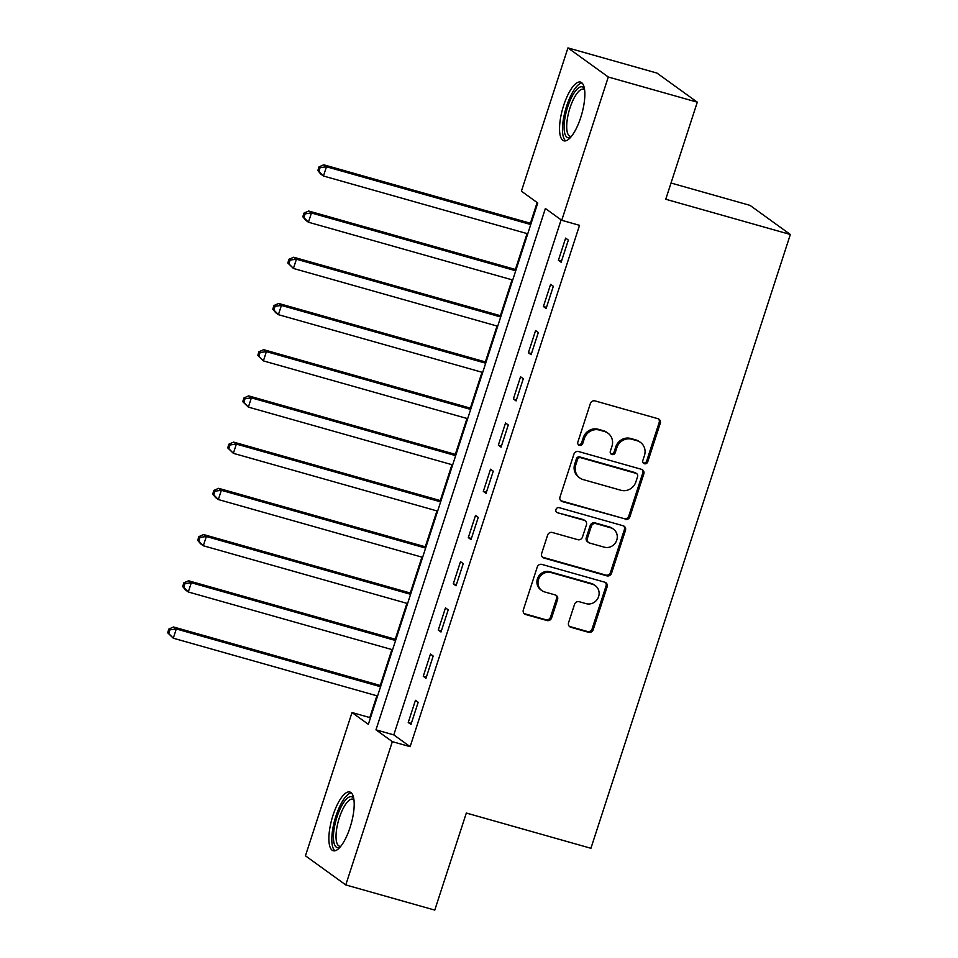 <?xml version="1.0" encoding="UTF-8"?>
<svg xmlns="http://www.w3.org/2000/svg" width="958" height="958" viewBox="0 0 958 958"><rect width="100%" height="100%" fill="white"/><g stroke="black" fill="none" stroke-linecap="round" stroke-linejoin="round"><path stroke-width="1.44" d="M644.447 463.732A2.682 2.527 125.8 0 0 647.728 461.876L660.254 423.316A3.844 3.604 125.8 0 0 657.942 418.694L595.038 400.911A3.844 3.604 125.8 0 0 590.367 403.546L577.842 442.117A2.682 2.527 125.8 0 0 579.458 445.35A2.682 2.527 125.8 0 0 582.727 443.494L584.356 438.501A12.286 11.544 125.8 0 1 599.301 430.058L604.546 431.531A12.286 11.544 125.8 0 1 607.971 433.184A12.286 11.544 125.8 0 1 611.958 446.308L610.33 451.302A2.682 2.527 125.8 0 0 611.958 454.535A2.682 2.527 125.8 0 0 615.228 452.691L616.844 447.697A12.286 11.544 125.8 0 1 631.801 439.243L637.046 440.728A12.286 11.544 125.8 0 1 640.459 442.38A12.286 11.544 125.8 0 1 644.459 455.505L642.83 460.499A2.682 2.527 125.8 0 0 644.447 463.732M643.213 462.894A2.682 2.527 125.8 0 0 646.638 461.097L659.164 422.526A3.844 3.604 125.8 0 0 658.421 418.874M578.225 444.512A2.682 2.527 125.8 0 0 581.638 442.704L583.266 437.722L584.356 438.501M610.713 453.709A2.682 2.527 125.8 0 0 614.138 451.901L615.755 446.907L616.844 447.697M333.025 815.246A30.512 9.915 105.8 0 1 349.838 792.015A30.512 9.915 105.8 0 1 350.041 827.52A30.512 9.915 105.8 0 1 333.228 850.74A30.512 9.915 105.8 0 1 333.025 815.246M563.699 105.308A30.512 9.915 105.8 0 1 580.512 82.089A30.512 9.915 105.8 0 1 580.704 117.583A30.512 9.915 105.8 0 1 563.903 140.814A30.512 9.915 105.8 0 1 563.699 105.308M568.573 622.676A3.844 3.604 125.8 0 0 570.896 627.298L588.535 632.292A3.844 3.604 125.8 0 0 593.218 629.645L607.133 586.823A3.844 3.604 125.8 0 0 604.809 582.201L541.917 564.418A3.844 3.604 125.8 0 0 537.246 567.052L523.331 609.887A3.844 3.604 125.8 0 0 525.643 614.497L546.958 620.533A3.844 3.604 125.8 0 0 551.628 617.886L557.58 599.552A3.844 3.604 125.8 0 0 555.269 594.942L544.695 591.948A10.275 9.652 125.8 0 1 541.845 590.571A10.275 9.652 125.8 0 1 539.15 578.045A10.275 9.652 125.8 0 1 551.006 572.537L592.415 584.248A10.275 9.652 125.8 0 1 595.277 585.625A10.275 9.652 125.8 0 1 597.96 598.151A10.275 9.652 125.8 0 1 586.104 603.66L579.207 601.708A3.844 3.604 125.8 0 0 574.537 604.354L568.573 622.676M567.95 47.9L656.949 73.071L697.292 102.183L665.75 199.252L790.35 234.494L590.918 848.285L466.318 813.043L434.776 910.1L345.778 884.929L305.446 855.817L352.005 712.536L368.351 724.332L537.749 202.988L521.403 191.181L567.95 47.9L608.294 77.011L561.735 220.292L545.377 208.497L375.979 729.84L392.337 741.648L345.778 884.929M697.292 102.183L608.294 77.011M561.125 219.861L393.786 734.882L410.132 746.677L579.53 225.334L561.735 220.292M410.132 746.677L392.337 741.648M625.215 519.416A3.844 3.604 125.8 0 0 629.885 516.769L643.8 473.947A3.844 3.604 125.8 0 0 641.489 469.324L578.584 451.541A3.844 3.604 125.8 0 0 573.914 454.176L559.999 497.01A3.844 3.604 125.8 0 0 562.322 501.621L624.125 518.625A3.844 3.604 125.8 0 0 628.795 515.991L642.71 473.156A3.844 3.604 125.8 0 0 641.968 469.504M625.466 530.385L611.551 573.207A3.844 3.604 125.8 0 1 606.881 575.854L543.976 558.059A3.844 3.604 125.8 0 1 541.665 553.449L547.617 535.115A3.844 3.604 125.8 0 1 552.287 532.48L577.806 539.689A3.844 3.604 125.8 0 0 582.476 537.043L586.428 524.888A3.844 3.604 125.8 0 0 584.105 520.278L557.556 512.758A2.682 2.527 125.8 0 1 556.107 509.117A2.682 2.527 125.8 0 1 559.209 507.68L623.155 525.762A3.844 3.604 125.8 0 1 625.466 530.385L624.376 529.594L610.462 572.429L611.551 573.207M565.627 238.111L558.418 260.301L561.137 262.264L568.345 240.075L565.627 238.111M550.611 284.334L543.402 306.512L546.12 308.488L553.329 286.298L550.611 284.334M535.594 330.546L528.385 352.736L531.103 354.7L538.312 332.522L535.594 330.546M520.565 376.769L513.368 398.959L516.087 400.923L523.296 378.733L520.565 376.769M505.549 422.993L498.34 445.171L501.07 447.147L508.279 424.957L505.549 422.993M490.532 469.204L483.323 491.394L486.053 493.358L493.262 471.18L490.532 469.204M475.515 515.428L468.306 537.618L471.037 539.582L478.246 517.392L475.515 515.428M460.499 561.651L453.29 583.829L456.02 585.805L463.229 563.615L460.499 561.651M445.482 607.863L438.273 630.053L441.003 632.017L448.212 609.839L445.482 607.863M430.465 654.086L423.256 676.276L425.987 678.24L433.196 656.05L430.465 654.086M415.449 700.31L408.24 722.488L410.97 724.452L418.179 702.274L415.449 700.31M537.139 202.545L530.409 223.25M527.056 233.596L515.392 269.473M512.039 279.808L500.375 315.697M497.022 326.031L485.359 361.908M482.006 372.255L470.342 408.132M466.989 418.466L455.325 454.355M451.972 464.69L440.309 500.567M436.944 510.913L425.292 546.79M421.927 557.125L410.275 593.014M406.911 603.348L395.259 639.225M391.894 649.572L380.242 685.449M376.877 695.783L369.8 717.566L370.411 718.009M790.35 234.494L750.018 205.371L671.019 183.026M369.8 717.566L352.005 712.536M393.786 734.882L375.979 729.84M558.418 260.301L561.496 261.175M543.402 306.512L546.479 307.386M528.385 352.736L531.462 353.61M513.368 398.959L516.446 399.821M498.34 445.171L501.429 446.045M483.323 491.394L486.413 492.268M468.306 537.618L471.396 538.48M453.29 583.829L456.379 584.703M438.273 630.053L441.351 630.927M423.256 676.276L426.334 677.138M408.24 722.488L411.317 723.362M640.459 442.38L639.369 441.59A12.286 11.544 125.8 0 0 635.956 439.938L637.046 440.728M615.755 446.907A12.286 11.544 125.8 0 1 630.711 438.465L635.956 439.938M607.971 433.184L606.881 432.405A12.286 11.544 125.8 0 0 603.456 430.753L604.546 431.531M583.266 437.722A12.286 11.544 125.8 0 1 598.211 429.268L603.456 430.753M560.741 500.663A3.844 3.604 125.8 0 0 561.22 500.842L624.125 518.625M637.609 476.557A2.682 2.527 125.8 0 0 635.992 473.324L580.788 457.708A2.682 2.527 125.8 0 0 577.506 459.553L575.806 464.822A12.286 11.544 125.8 0 0 579.794 477.946A12.286 11.544 125.8 0 0 583.206 479.599L620.952 490.268A12.286 11.544 125.8 0 0 635.908 481.814L637.609 476.557M636.735 473.683L635.645 472.893A2.682 2.527 125.8 0 0 634.903 472.534L635.992 473.324M579.794 477.946L578.704 477.156A12.286 11.544 125.8 0 1 574.716 464.031L576.417 458.774A2.682 2.527 125.8 0 1 579.698 456.918L634.903 472.534M542.408 557.101A3.844 3.604 125.8 0 0 542.887 557.281L605.791 575.063A3.844 3.604 125.8 0 0 610.462 572.429M585.182 520.793L584.093 520.002A3.844 3.604 125.8 0 0 583.015 519.487L557.556 512.758M604.27 547.174A10.275 9.652 125.8 0 0 616.126 541.665A10.275 9.652 125.8 0 0 613.431 529.139A10.275 9.652 125.8 0 0 610.581 527.762L595.996 523.631A3.844 3.604 125.8 0 0 591.314 526.277L587.362 538.432A3.844 3.604 125.8 0 0 589.685 543.054L604.27 547.174M613.431 529.139L612.342 528.349A10.275 9.652 125.8 0 0 609.492 526.972L610.581 527.762M588.619 542.539L587.517 541.749A3.844 3.604 125.8 0 1 586.272 537.642L590.224 525.487A3.844 3.604 125.8 0 1 594.906 522.84L609.492 526.972M624.376 529.594A3.844 3.604 125.8 0 0 623.634 525.942M595.277 585.625L594.188 584.835A10.275 9.652 125.8 0 0 591.326 583.458L592.415 584.248M541.845 590.571L540.755 589.781A10.275 9.652 125.8 0 1 538.061 577.255A10.275 9.652 125.8 0 1 549.916 571.746L591.326 583.458M524.062 613.539A3.844 3.604 125.8 0 0 524.553 613.707L545.868 619.742A3.844 3.604 125.8 0 0 550.539 617.096L556.49 598.774A3.844 3.604 125.8 0 0 555.76 595.122M569.315 626.328A3.844 3.604 125.8 0 0 569.806 626.508L587.446 631.502A3.844 3.604 125.8 0 0 592.128 628.855L606.043 586.033A3.844 3.604 125.8 0 0 605.3 582.38M531.103 223.453L323.744 164.8L326.462 166.764L323.457 176.009L527.738 233.788M530.744 224.543L326.462 166.764L320.116 167.638L319.026 166.86L317.828 170.548L318.918 171.338L320.116 167.638M318.918 171.338L323.457 176.009L320.738 174.045L317.828 170.548M319.026 166.86L323.744 164.8M516.087 269.665L308.727 211.023L311.446 212.987L308.44 222.232L512.722 280.011M515.727 270.767L311.446 212.987L305.099 213.862L304.009 213.071L302.812 216.771L303.902 217.562L305.099 213.862M303.902 217.562L308.44 222.232L305.722 220.268L302.812 216.771M304.009 213.071L308.727 211.023M501.07 315.889L293.711 257.235L296.429 259.211L293.423 268.444L497.705 326.223M500.711 316.978L296.429 259.211L290.082 260.085L288.993 259.295L287.795 262.995L288.885 263.773L290.082 260.085M288.885 263.773L293.423 268.444L287.795 262.995M288.993 259.295L293.711 257.235M486.053 362.112L278.682 303.458L281.413 305.422L278.407 314.667L482.688 372.446M485.694 363.202L281.413 305.422L275.066 306.297L273.976 305.506L272.779 309.206L273.868 309.997L275.066 306.297M273.868 309.997L278.407 314.667L275.688 312.703L272.779 309.206M273.976 305.506L278.682 303.458M471.037 408.324L263.666 349.682L266.396 351.646L263.39 360.891L467.672 418.67M470.677 409.425L266.396 351.646L260.049 352.52L258.959 351.73L257.762 355.43L258.852 356.22L260.049 352.52M258.852 356.22L263.39 360.891L257.762 355.43M258.959 351.73L263.666 349.682M570.824 137.114A26.405 8.586 105.8 0 1 564.346 131.21A26.405 8.586 105.8 0 1 571.052 98.434A26.405 8.586 105.8 0 1 584.464 88.866M584.608 89.872A24.453 7.951 -74.2 0 0 583.482 89.226A24.453 7.951 -74.2 0 0 571.675 103.284A24.453 7.951 -74.2 0 0 566.92 130.312A24.453 7.951 -74.2 0 0 570.178 136.287A24.453 7.951 -74.2 0 0 571.471 136.335M582.009 82.975A30.321 9.855 -74.2 0 0 567.962 102.267A30.321 9.855 -74.2 0 0 562.765 134.024A30.321 9.855 -74.2 0 0 565.651 140.838M340.15 847.04A26.405 8.586 105.8 0 1 337.024 816.875A26.405 8.586 105.8 0 1 353.801 798.792M353.945 799.798A24.453 7.951 -74.2 0 0 352.819 799.164A24.453 7.951 -74.2 0 0 339.348 817.773A24.453 7.951 -74.2 0 0 339.503 846.213A24.453 7.951 -74.2 0 0 340.797 846.261M351.346 792.901A30.321 9.855 -74.2 0 0 335.935 816.084A30.321 9.855 -74.2 0 0 334.977 850.776M456.02 454.547L248.649 395.894L251.379 397.857L248.373 407.102L452.655 464.881M455.661 455.637L251.379 397.857L245.032 398.732L243.943 397.953L242.745 401.653L243.835 402.432L245.032 398.732M243.835 402.432L248.373 407.102L242.745 401.653M243.943 397.953L248.649 395.894M440.991 500.771L233.632 442.117L236.363 444.081L233.357 453.326L437.638 511.105M440.644 501.86L236.363 444.081L230.016 444.955L228.926 444.165L227.717 447.865L228.818 448.655L230.016 444.955M228.818 448.655L233.357 453.326L227.717 447.865M228.926 444.165L233.632 442.117M425.975 546.982L218.616 488.329L221.346 490.304L218.34 499.549L422.622 557.328M425.627 548.084L221.346 490.304L214.999 491.179L213.909 490.388L212.7 494.089L213.79 494.879L214.999 491.179M213.79 494.879L218.34 499.549L215.61 497.573L212.7 494.089M213.909 490.388L218.616 488.329M410.958 593.206L203.599 534.552L206.329 536.516L203.324 545.761L407.605 603.54M410.611 594.295L206.329 536.516L199.982 537.39L198.893 536.612L197.683 540.3L198.773 541.09L199.982 537.39M198.773 541.09L203.324 545.761L200.593 543.797L197.683 540.3M198.893 536.612L203.599 534.552M395.941 639.417L188.582 580.776L191.313 582.739L188.307 591.984L392.588 649.764M395.594 640.519L191.313 582.739L184.966 583.614L183.876 582.823L182.667 586.524L183.756 587.314L184.966 583.614M183.756 587.314L188.307 591.984L185.577 590.02L182.667 586.524M183.876 582.823L188.582 580.776M380.925 685.641L173.566 626.987L176.296 628.963L173.29 638.208L377.572 695.987M380.566 686.742L176.296 628.963L169.949 629.837L168.859 629.047L167.65 632.747L168.74 633.525L169.949 629.837M168.74 633.525L173.29 638.208L167.65 632.747M168.859 629.047L173.566 626.987M646.638 461.097L647.728 461.876M581.638 442.704L582.727 443.494M614.138 451.901L615.228 452.691M630.711 438.465L631.801 439.243M598.211 429.268L599.301 430.058M659.164 422.526L660.254 423.316M561.22 500.842L562.322 501.621M642.71 473.156L643.8 473.947M628.795 515.991L629.885 516.769M579.698 456.918L580.788 457.708M576.417 458.774L577.506 459.553M574.716 464.031L575.806 464.822M605.791 575.063L606.881 575.854M542.887 557.281L543.976 558.059M583.015 519.487L584.105 520.278M594.906 522.84L595.996 523.631M590.224 525.487L591.314 526.277M586.272 537.642L587.362 538.432M549.916 571.746L551.006 572.537M556.49 598.774L557.58 599.552M550.539 617.096L551.628 617.886M545.868 619.742L546.958 620.533M524.553 613.707L525.643 614.497M606.043 586.033L607.133 586.823M592.128 628.855L593.218 629.645M587.446 631.502L588.535 632.292M569.806 626.508L570.896 627.298"/></g></svg>

